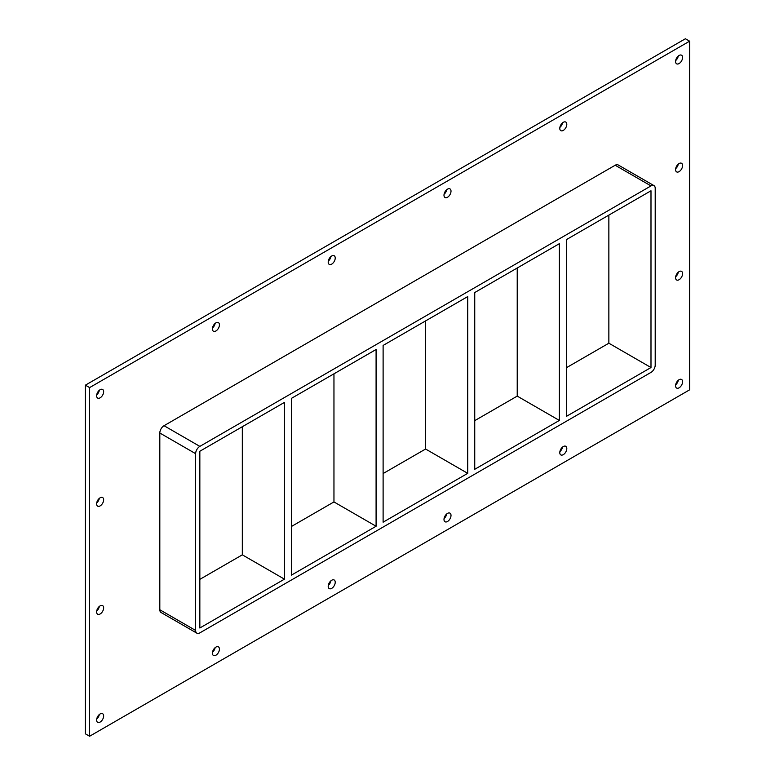 <?xml version="1.0" encoding="UTF-8"?>
<svg xmlns="http://www.w3.org/2000/svg" width="775" height="775" viewBox="0 0 775 775"><rect width="100%" height="100%" fill="white"/><g stroke="black" fill="none" stroke-linecap="round" stroke-linejoin="round"><path stroke-width="1.16" d="M682.591 381.726A4.97 2.868 -60 0 1 680.421 386.725A4.97 2.868 -60 0 1 676.604 388.052A4.97 2.868 -60 0 1 675.567 385.776A4.97 2.868 -60 0 1 677.738 380.787A4.97 2.868 -60 0 1 681.564 379.45A4.97 2.868 -60 0 1 682.591 381.726M675.664 384.807A4.97 2.868 120 0 0 678.29 380.263M103.647 607.9A4.97 2.868 -60 0 1 101.477 612.899A4.97 2.868 -60 0 1 97.65 614.226A4.97 2.868 -60 0 1 96.623 611.95A4.97 2.868 -60 0 1 98.783 606.951A4.97 2.868 -60 0 1 102.61 605.624A4.97 2.868 -60 0 1 103.647 607.9M96.71 610.981A4.97 2.868 120 0 0 99.336 606.438M682.591 273.643A4.97 2.868 -60 0 1 680.421 278.642A4.97 2.868 -60 0 1 676.604 279.969A4.97 2.868 -60 0 1 675.567 277.702A4.97 2.868 -60 0 1 677.738 272.703A4.97 2.868 -60 0 1 681.564 271.366A4.97 2.868 -60 0 1 682.591 273.643M675.664 276.733A4.97 2.868 120 0 0 678.29 272.18M103.647 499.817A4.97 2.868 -60 0 1 101.477 504.816A4.97 2.868 -60 0 1 97.65 506.143A4.97 2.868 -60 0 1 96.623 503.866A4.97 2.868 -60 0 1 98.783 498.877A4.97 2.868 -60 0 1 102.61 497.54A4.97 2.868 -60 0 1 103.647 499.817M96.71 502.897A4.97 2.868 120 0 0 99.336 498.354M682.591 165.559A4.97 2.868 -60 0 1 680.421 170.558A4.97 2.868 -60 0 1 676.604 171.885A4.97 2.868 -60 0 1 675.567 169.618A4.97 2.868 -60 0 1 677.738 164.62A4.97 2.868 -60 0 1 681.564 163.292A4.97 2.868 -60 0 1 682.591 165.559M675.664 168.65A4.97 2.868 120 0 0 678.29 164.097M566.806 124.329A4.97 2.868 -60 0 1 564.636 129.328A4.97 2.868 -60 0 1 560.809 130.655A4.97 2.868 -60 0 1 559.783 128.388A4.97 2.868 -60 0 1 561.952 123.39A4.97 2.868 -60 0 1 565.779 122.062A4.97 2.868 -60 0 1 566.806 124.329M559.87 127.42A4.97 2.868 120 0 0 562.495 122.867M566.806 448.58A4.97 2.868 -60 0 1 564.636 453.569A4.97 2.868 -60 0 1 560.809 454.906A4.97 2.868 -60 0 1 559.783 452.629A4.97 2.868 -60 0 1 561.952 447.63A4.97 2.868 -60 0 1 565.779 446.303A4.97 2.868 -60 0 1 566.806 448.58M559.87 451.66A4.97 2.868 120 0 0 562.495 447.107M451.011 191.183A4.97 2.868 -60 0 1 448.841 196.182A4.97 2.868 -60 0 1 445.015 197.509A4.97 2.868 -60 0 1 443.988 195.232A4.97 2.868 -60 0 1 446.158 190.243A4.97 2.868 -60 0 1 449.984 188.906A4.97 2.868 -60 0 1 451.011 191.183M444.085 194.263A4.97 2.868 120 0 0 446.71 189.72M451.011 515.423A4.97 2.868 -60 0 1 448.841 520.422A4.97 2.868 -60 0 1 445.015 521.749A4.97 2.868 -60 0 1 443.988 519.482A4.97 2.868 -60 0 1 446.158 514.484A4.97 2.868 -60 0 1 449.984 513.157A4.97 2.868 -60 0 1 451.011 515.423M444.085 518.514A4.97 2.868 120 0 0 446.71 513.961M335.226 258.036A4.97 2.868 -60 0 1 333.056 263.025A4.97 2.868 -60 0 1 329.23 264.362A4.97 2.868 -60 0 1 328.203 262.086A4.97 2.868 -60 0 1 330.363 257.087A4.97 2.868 -60 0 1 334.19 255.76A4.97 2.868 -60 0 1 335.226 258.036M328.29 261.117A4.97 2.868 120 0 0 330.915 256.564M335.226 582.277A4.97 2.868 -60 0 1 333.056 587.276A4.97 2.868 -60 0 1 329.23 588.603A4.97 2.868 -60 0 1 328.203 586.336A4.97 2.868 -60 0 1 330.363 581.337A4.97 2.868 -60 0 1 334.19 580A4.97 2.868 -60 0 1 335.226 582.277M328.29 585.367A4.97 2.868 120 0 0 330.915 580.814M219.432 324.88A4.97 2.868 -60 0 1 217.262 329.879A4.97 2.868 -60 0 1 213.435 331.206A4.97 2.868 -60 0 1 212.408 328.939A4.97 2.868 -60 0 1 214.578 323.94A4.97 2.868 -60 0 1 218.405 322.613A4.97 2.868 -60 0 1 219.432 324.88M212.505 327.97A4.97 2.868 120 0 0 215.13 323.417M219.432 649.13A4.97 2.868 -60 0 1 217.262 654.129A4.97 2.868 -60 0 1 213.435 655.456A4.97 2.868 -60 0 1 212.408 653.18A4.97 2.868 -60 0 1 214.578 648.191A4.97 2.868 -60 0 1 218.405 646.854A4.97 2.868 -60 0 1 219.432 649.13M212.505 652.211A4.97 2.868 120 0 0 215.13 647.667M103.647 715.984A4.97 2.868 -60 0 1 101.477 720.973A4.97 2.868 -60 0 1 97.65 722.31A4.97 2.868 -60 0 1 96.623 720.033A4.97 2.868 -60 0 1 98.783 715.034A4.97 2.868 -60 0 1 102.61 713.707A4.97 2.868 -60 0 1 103.647 715.984M96.71 719.064A4.97 2.868 120 0 0 99.336 714.511M682.591 57.476A4.97 2.868 -60 0 1 680.421 62.475A4.97 2.868 -60 0 1 676.604 63.812A4.97 2.868 -60 0 1 675.567 61.535A4.97 2.868 -60 0 1 677.738 56.536A4.97 2.868 -60 0 1 681.564 55.209A4.97 2.868 -60 0 1 682.591 57.476M675.664 60.566A4.97 2.868 120 0 0 678.29 56.013M103.647 391.733A4.97 2.868 -60 0 1 101.477 396.732A4.97 2.868 -60 0 1 97.65 398.059A4.97 2.868 -60 0 1 96.623 395.793A4.97 2.868 -60 0 1 98.783 390.794A4.97 2.868 -60 0 1 102.61 389.457A4.97 2.868 -60 0 1 103.647 391.733M96.71 394.824A4.97 2.868 120 0 0 99.336 390.271M376.088 526.254L291.478 575.098L291.478 398.34L376.088 349.496L376.088 526.254L333.957 501.929L333.957 373.812M242.323 426.725L242.323 554.832L284.454 579.158L199.843 628.002L199.843 451.244L284.454 402.399L284.454 579.158M467.722 473.341L383.112 522.195L383.112 345.437L467.722 296.583L467.722 473.341L425.591 449.025L425.591 320.908M474.746 469.292L474.746 292.533L559.356 243.679L559.356 420.438L474.746 469.292M559.356 420.438L517.225 396.112L474.746 420.641M383.112 473.544L425.591 449.025M291.478 526.458L333.957 501.929M199.843 579.361L242.323 554.832M566.38 416.388L566.38 239.63L650.99 190.776L650.99 367.534L566.38 416.388M517.225 268.005L517.225 396.112M566.38 367.738L608.859 343.209L650.99 367.534M689.614 41.182L89.6 387.597L89.6 736.25L689.614 389.835L689.614 41.182L685.4 38.75L85.386 385.165L85.386 733.818L89.6 736.25M159.815 609.76A5.958 3.439 120 0 0 161.055 612.492L196.86 633.165A5.958 3.439 -60 0 1 195.629 630.443L159.815 609.76L159.815 433.002L195.629 453.685A5.958 3.439 -60 0 1 199.843 446.381L164.029 425.707A5.958 3.439 120 0 0 159.815 433.002M615.185 165.24L650.99 185.913A5.958 3.439 -60 0 1 653.974 185.612L618.159 164.939A5.958 3.439 120 0 0 615.185 165.24L164.029 425.707M85.386 385.165L89.6 387.597M608.859 343.209L608.859 215.101M195.629 453.685L195.629 630.443M653.974 185.612A5.958 3.439 -60 0 1 655.204 188.344L655.204 365.103A5.958 3.439 -60 0 1 650.99 372.397L199.843 632.875A5.958 3.439 -60 0 1 196.86 633.165M650.99 185.913L199.843 446.381"/></g></svg>
